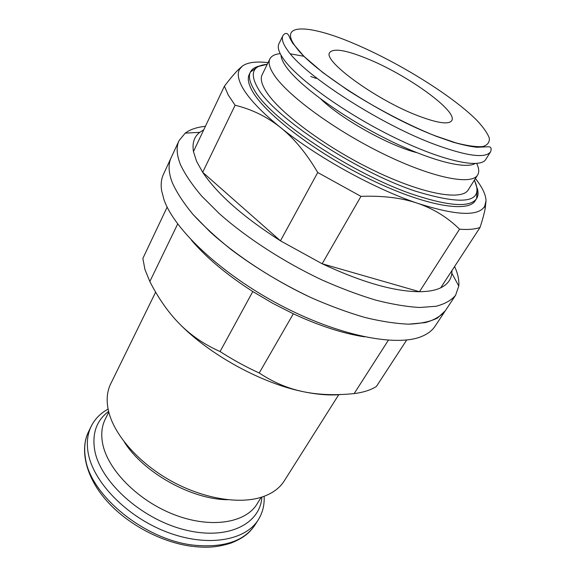 <?xml version="1.0" encoding="UTF-8"?>
<svg xmlns="http://www.w3.org/2000/svg" width="576" height="576" viewBox="0 0 576 576"><rect width="100%" height="100%" fill="white"/><g stroke="black" fill="none" stroke-linecap="round" stroke-linejoin="round"><path stroke-width="0.86" d="M280.217 53.647C274.874 54.18 271.426 55.951 269.878 58.946L262.152 74.714C260.237 78.588 261.518 84.11 266.004 91.296C279.058 112.478 326.153 147.614 374.782 170.942C423.439 194.378 461.966 200.923 468.223 189.878L477.605 175.039C479.347 172.152 479.045 168.286 476.698 163.454M269.878 58.946C268.063 62.604 269.474 67.939 274.111 74.952C287.611 95.63 335.354 130.651 384.314 154.375C433.31 178.2 471.73 185.494 477.605 175.039M124.279 441.929C143.323 472.579 191.614 499.565 227.7 499.723M155.642 292.118L110.678 383.89C107.1 391.19 106.265 399.701 108.18 409.442L109.051 413.064C115.322 436.162 139.19 463.09 170.518 480.614C201.859 498.118 237.298 504.338 260.258 497.578C271.354 494.215 279.353 488.657 284.256 480.895L338.731 394.718M108.785 412.085L105.25 419.198C101.808 426.125 100.915 434.138 102.578 443.239C107.273 469.462 137.974 500.854 174.485 514.764C210.989 528.804 245.599 522.994 257.026 504.022L261.23 497.282M283.536 59.047C297.382 78.977 345.197 113.443 393.854 137.246C442.548 161.143 480.384 169.106 485.798 159.372L490.673 151.646C485.806 158.63 467.33 156.29 435.247 144.619C380.635 124.56 304.142 75.139 287.762 50.537C282.917 43.841 281.311 38.851 282.953 35.554L278.928 43.762C277.236 47.167 278.77 52.265 283.536 59.047M281.009 55.13C281.117 58.198 282.802 62.05 286.063 66.686C298.699 84.902 339.79 115.222 383.551 137.47C427.342 159.775 464.89 169.718 475.02 163.555M416.628 152.597C388.937 145.642 341.374 119.059 320.94 99.122M264.132 496.296C264.571 504.936 262.656 512.719 258.379 519.638C245.513 540.785 207.094 547.553 166.694 532.001C126.288 516.607 92.736 481.558 88.085 452.419C86.465 442.534 87.516 433.8 91.238 426.226C94.896 418.961 100.519 413.251 108.108 409.097M261.878 497.081C260.266 524.412 226.915 540.958 183.578 529.517C140.263 518.364 99.612 480.823 94.594 449.582C92.081 432.929 96.761 420.214 108.626 411.422M417.946 115.747C375.991 99.842 322.056 60.358 329.746 52.488C333.605 48.01 346.133 50.098 367.351 58.745C407.282 74.844 458.302 111.406 451.728 120.665C448.718 124.783 437.458 123.149 417.946 115.747M224.41 86.177L228.218 95.004L235.109 105.235C251.878 109.318 267.034 116.755 280.584 127.555C262.145 112.572 249.653 99.59 243.108 88.603C238.219 80.201 237.038 73.757 239.566 69.264L242.381 66.046L238.342 69.66C234.749 73.238 230.098 78.746 224.41 86.177L193.457 151.553L196.567 161.28L202.68 172.296C217.404 194.227 243.331 217.066 280.462 240.818L322.142 263.758C361.764 282.254 394.207 291.571 419.465 291.708C428.335 291.643 435.413 290.347 440.705 287.82C447.408 284.515 451.116 279.655 451.843 273.233L451.994 270.497M172.231 182.52C176.594 192.269 183.463 202.853 192.845 214.258L210.146 231.912C236.7 255.967 273.305 279.929 310.86 297.547C329.566 305.777 347.53 312.401 364.745 317.419C381.204 321.422 395.914 323.669 408.888 324.166L425.347 322.596C434.275 320.047 440.914 316.138 445.241 310.86L437.501 318.038C430.2 321.631 420.66 323.676 408.888 324.166C395.914 323.669 381.204 321.422 364.745 317.419C347.53 312.401 329.566 305.777 310.86 297.547C282.197 283.903 255.744 268.006 231.509 249.847C216.504 237.838 203.616 225.972 192.845 214.258C183.463 202.853 176.594 192.269 172.231 182.52C168.451 172.462 168.091 164.182 171.151 157.673C168.091 164.182 168.451 172.462 172.231 182.52M205.409 126.31C196.913 127.181 190.174 129.456 185.198 133.135L179.035 140.652C176.09 146.902 176.594 154.958 180.547 164.815C185.083 174.391 192.139 184.817 201.722 196.114L219.341 213.653C246.334 237.622 283.399 261.706 321.264 279.626C340.121 288.014 358.193 294.826 375.494 300.053C391.997 304.279 406.728 306.756 419.681 307.49L436.054 306.274C444.895 303.97 451.418 300.283 455.609 295.229L458.784 286.034C459.288 280.217 457.891 273.708 454.601 266.501M474.422 180.072L477.238 188.726L476.618 198.54L475.229 200.707C468.223 212.998 425.736 206.107 371.981 180.216C318.254 154.44 266.724 115.531 253.051 92.29C248.45 84.593 247.19 78.638 249.257 74.419L250.38 72.101C248.328 76.284 249.61 82.21 254.232 89.878C270 119.11 353.772 174.924 414.641 194.976C449.762 206.41 470.419 207.598 476.618 198.54C478.354 195.732 478.526 192.19 477.137 187.898M203.753 129.802L199.742 132.336C194.162 136.692 192.067 143.1 193.457 151.553M360.965 196.366L322.142 263.758L419.465 291.708L459.54 229.205C468.259 229.86 475.099 229.27 480.053 227.448C482.594 219.6 484.315 213.235 485.208 208.368L486.029 200.815L484.697 206.266C478.498 216.605 456.192 215.626 417.766 203.342C374.616 188.935 316.822 157.039 280.584 127.555C294.091 138.377 306.475 153.36 317.729 172.498L360.965 196.366C382.867 195.545 401.803 197.87 417.766 203.342C433.735 208.85 447.66 217.476 459.54 229.205M235.109 105.235L202.68 172.296L280.462 240.818L317.729 172.498M310.766 76.486L316.296 78.43M475.402 178.524C482.328 187.279 485.87 194.717 486.029 200.815M242.381 66.046C247.514 62.366 256.075 61.229 268.063 62.647M440.705 287.82L480.053 227.448M304.207 56.347L290.362 53.834M406.692 339.998L376.351 386.539L373.572 388.094C368.266 390.809 361.786 392.638 354.154 393.588C335.376 395.496 318.341 394.848 303.041 391.644C287.762 388.462 273.154 382.241 259.222 372.996C245.693 366.804 232.639 359.654 220.068 351.547C204.372 344.563 190.93 335.412 179.734 324.079C168.509 312.746 158.544 298.57 149.839 281.542L144.922 269.431L142.862 258.415L167.162 207.086M149.839 281.542L177.689 223.956M455.609 295.229L435.06 326.218C432.266 330.458 427.925 333.821 422.042 336.305C397.044 347.206 339.041 336.031 280.462 305.194C221.868 274.428 174.514 229.961 164.066 199.894L161.64 190.771C160.668 184.457 161.258 178.999 163.411 174.391L179.035 140.652M364.486 336.838C343.044 333.518 319.327 325.843 293.321 313.79L272.743 303.314L252.799 291.535C226.872 274.889 206.388 257.731 191.347 240.07M179.734 324.079C209.952 354.996 261.562 383.242 303.041 391.644C317.578 394.668 330.35 395.618 341.352 394.488M252.799 291.535L220.068 351.547M259.222 372.996L293.321 313.79M388.346 340.25L354.154 393.588M436.003 136.094L455.926 142.87C467.366 145.822 476.287 147.053 482.71 146.57C487.555 145.152 489.751 142.301 489.29 138.017C487.397 133.056 483.257 127.166 476.885 120.355C452.225 95.573 398.57 62.374 353.844 43.531C309.046 24.307 277.322 22.752 295.884 47.045C311.933 70.25 384.307 116.791 436.003 136.094M258.379 519.638L255.226 524.65C244.454 540.936 224.381 547.826 195.005 545.299C145.404 540.706 89.813 495.18 85.392 457.834C83.808 447.926 84.888 439.157 88.632 431.539C79.524 449.604 85.759 477.346 106.776 500.882C127.786 524.614 162.194 542.786 192.866 546.444M259.171 66.082C254.786 67.147 251.856 69.149 250.38 72.101L258.286 66.492L267.257 64.289M267.242 64.332C252.59 65.549 249.487 73.534 257.94 88.286C273.622 116.827 355.507 171.252 415.008 191.023C464.724 206.165 484.524 202.529 474.401 180.108M282.953 35.554C285.79 31.954 288.144 32.911 290.016 38.426L292.694 43.186L303.941 56.347L322.74 72.49L347.875 90.274C376.409 108.511 408.47 125.186 436.14 136.26L452.938 142.135C463.104 145.015 471.182 146.722 477.173 147.262L488.758 146.743C491.047 146.952 491.688 148.586 490.673 151.646M239.566 69.264L238.342 69.66M451.843 273.233L458.784 286.034M199.742 132.336L185.198 133.135M484.697 206.266L485.208 208.368M91.238 426.226L88.632 431.539M193.709 546.545C205.848 547.646 215.928 547.898 231.257 542.988C245.794 537.019 250.193 531.77 255.226 524.65"/></g></svg>

